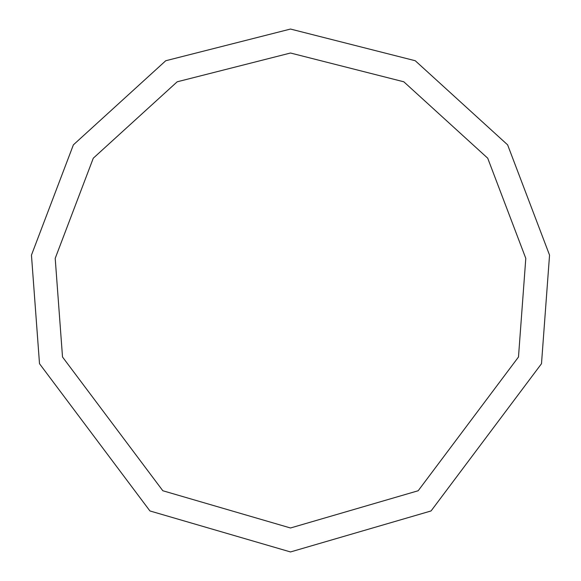 <?xml version="1.0" encoding="UTF-8"?>
<svg xmlns="http://www.w3.org/2000/svg" width="581" height="581" viewBox="0 0 581 581"><rect width="100%" height="100%" fill="white"/><g stroke="black" fill="none" stroke-linecap="round" stroke-linejoin="round"><path stroke-width="0.87" d="M290.5 551.95L431.058 510.953L541.492 363.706L549.546 255.124L507.62 144.851L415.255 60.736L290.5 29.05L165.745 60.736L73.38 144.851L31.454 255.124L39.508 363.706L149.942 510.953L290.5 551.95M290.5 527.984L418.175 490.749L518.484 356.995L525.798 258.371L487.72 158.199L403.817 81.798L290.5 53.016L177.183 81.798L93.28 158.199L55.202 258.371L62.516 356.995L162.825 490.749L290.5 527.984"/></g></svg>
